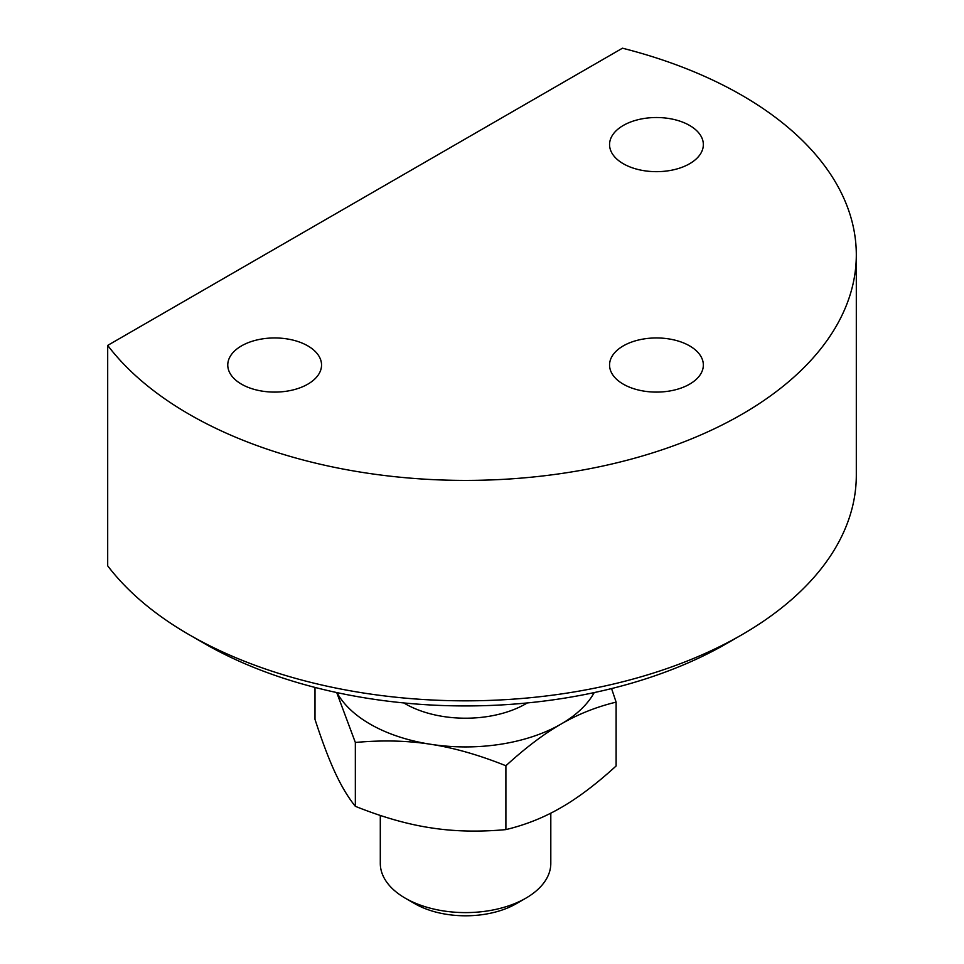 <?xml version="1.0" encoding="UTF-8"?>
<svg xmlns="http://www.w3.org/2000/svg" width="964" height="964" viewBox="0 0 964 964"><rect width="100%" height="100%" fill="white"/><g stroke="black" fill="none" stroke-linecap="round" stroke-linejoin="round"><path stroke-width="1.45" d="M856.309 254.809L856.309 475.24A390.745 225.6 180 0 1 741.858 634.758L726.796 643.458A369.441 213.297 180 0 1 204.32 643.47L204.32 643.458A369.441 213.297 180 0 1 204.32 643.458L189.257 634.758A390.745 225.6 180 0 1 189.245 634.758A390.745 225.6 180 0 1 107.691 565.832L107.691 345.401A390.745 225.6 180 0 0 189.257 414.327A390.745 225.6 180 0 0 615.092 463.238A390.745 225.6 180 0 0 856.309 254.809A390.745 225.6 180 0 0 741.858 95.291A390.745 225.6 180 0 0 622.467 48.2L107.691 345.401M741.858 634.758A390.745 225.6 180 0 1 189.257 634.758L204.32 643.458M623.298 163.735A46.887 27.076 180 0 1 609.561 144.588A46.887 27.076 180 0 1 638.505 119.584A46.887 27.076 180 0 1 689.609 125.453A46.887 27.076 180 0 1 703.346 144.588A46.887 27.076 180 0 1 674.402 169.604A46.887 27.076 180 0 1 623.298 163.735M623.298 384.166A46.887 27.076 180 0 1 609.561 365.019A46.887 27.076 180 0 1 638.505 340.015A46.887 27.076 180 0 1 689.609 345.883A46.887 27.076 180 0 1 703.346 365.019A46.887 27.076 180 0 1 674.402 390.034A46.887 27.076 180 0 1 623.298 384.166M241.494 384.166A46.887 27.076 180 0 1 227.769 365.019A46.887 27.076 180 0 1 256.713 340.015A46.887 27.076 180 0 1 307.817 345.883A46.887 27.076 180 0 1 321.542 365.019A46.887 27.076 180 0 1 292.598 390.034A46.887 27.076 180 0 1 241.494 384.166M550.806 813.158L550.806 863.383A85.254 49.224 180 0 1 525.838 898.183A85.254 49.224 180 0 1 405.266 898.183L405.266 898.183A85.254 49.224 180 0 1 380.298 863.383L380.298 815.448M414.737 903.642L405.266 898.183L414.737 903.642A71.866 41.5 0 0 0 516.379 903.642L525.838 898.183M527.284 702.937A85.254 49.224 180 0 1 405.266 703.792A85.254 49.224 180 0 1 403.82 702.937M336.713 692.55L355.342 742.473C382.274 740.003 407.362 740.605 430.619 744.268C453.875 747.799 478.963 754.957 505.895 765.753L505.895 829.606C478.963 832.065 453.875 831.474 430.619 827.799C407.362 824.28 382.274 817.111 355.342 806.314C348.125 797.397 341.401 786.19 335.171 772.694C328.941 759.343 322.217 741.569 314.999 719.385L314.999 687.416M505.895 765.753C525.609 747.739 543.985 733.857 561 724.097A134.984 77.939 180 0 1 430.619 744.268A134.984 77.939 180 0 1 370.104 724.097A134.984 77.939 180 0 1 336.906 692.586M355.342 742.473L355.342 806.314M594.21 692.586A134.984 77.939 180 0 1 561 724.097C578.026 714.204 596.403 706.877 616.117 702.129L616.117 765.97C596.403 783.985 578.026 797.879 561 807.627C543.985 817.532 525.609 824.859 505.895 829.606M616.117 702.129L611.574 688.573"/></g></svg>
